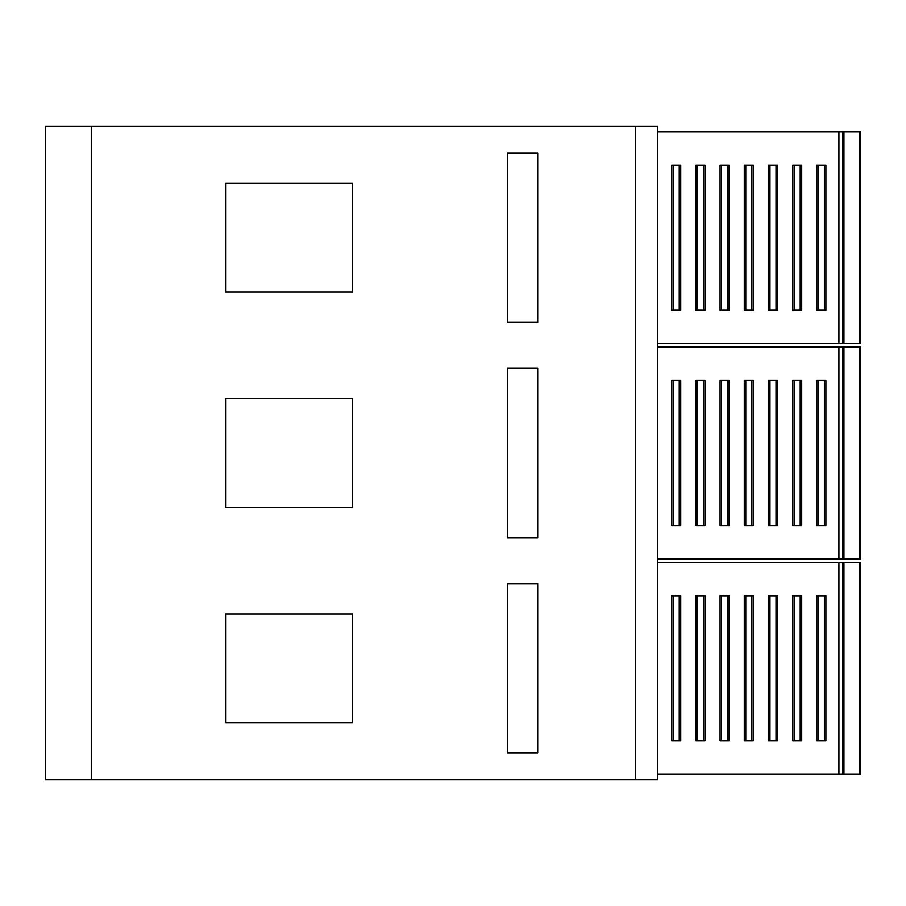 <?xml version="1.0" encoding="UTF-8"?>
<svg xmlns="http://www.w3.org/2000/svg" width="906" height="906" viewBox="0 0 906 906"><rect width="100%" height="100%" fill="white"/><g stroke="black" fill="none" stroke-linecap="round" stroke-linejoin="round"><path stroke-width="1.36" d="M91.268 779.647L45.3 779.647L45.3 126.353L657.45 126.353L657.45 779.647L91.268 779.647L91.268 126.353M537.688 322.343L537.688 152.967L507.439 152.967L507.439 322.343L537.688 322.343M537.688 537.688L537.688 368.312L507.439 368.312L507.439 537.688L537.688 537.688M225.56 507.439L352.593 507.439L352.593 398.561L225.56 398.561L225.56 507.439M225.56 722.784L352.593 722.784L352.593 613.906L225.56 613.906L225.56 722.784M537.688 753.033L537.688 583.657L507.439 583.657L507.439 753.033L537.688 753.033M225.56 292.094L352.593 292.094L352.593 183.216L225.56 183.216L225.56 292.094M679.228 595.752L679.228 740.927L680.723 740.927L680.723 595.752L671.686 595.752L671.686 740.927L673.181 740.927L673.181 595.752M720.077 595.752L720.077 740.927L721.572 740.927L721.572 595.752L720.077 595.752M721.572 740.927L729.115 740.927L729.115 595.752L721.572 595.752M751.821 595.752L751.821 740.927L753.316 740.927L753.316 595.752L744.279 595.752L744.279 740.927L745.774 740.927L745.774 595.752M792.671 595.752L792.671 740.927L794.166 740.927L794.166 595.752L792.671 595.752M794.166 740.927L801.708 740.927L801.708 595.752L794.166 595.752M776.012 595.752L776.012 740.927L777.507 740.927L777.507 595.752L768.469 595.752L768.469 740.927L769.964 740.927L769.964 595.752M695.887 595.752L695.887 740.927L697.382 740.927L697.382 595.752L695.887 595.752M697.382 740.927L704.925 740.927L704.925 595.752L697.382 595.752M824.403 595.752L824.403 740.927L825.898 740.927L825.898 595.752L816.861 595.752L816.861 740.927L818.356 740.927L818.356 595.752M657.45 774.2L838.922 774.2L838.922 562.49L657.45 562.49M860.7 774.2L860.7 562.49L860.7 774.2L859.318 774.2L859.318 562.49L838.922 562.49M838.922 774.2L859.318 774.2M657.45 131.8L860.7 131.8L860.7 343.51L859.318 343.51L859.318 131.8M657.45 343.51L842.557 343.51L842.557 131.8M842.557 343.51L859.318 343.51M860.7 343.51L860.7 131.8M824.403 740.927L818.356 740.927M679.228 740.927L673.181 740.927M727.62 740.927L727.62 595.752M751.821 740.927L745.774 740.927M800.213 740.927L800.213 595.752M776.012 740.927L769.964 740.927M703.43 740.927L703.43 595.752M680.723 525.582L671.686 525.582L671.686 380.418L680.723 380.418L680.723 525.582M679.228 525.582L679.228 380.418M673.181 525.582L673.181 380.418M818.356 380.418L816.861 380.418L816.861 525.582L818.356 525.582L818.356 380.418L825.898 380.418L825.898 525.582L824.403 525.582L824.403 380.418M824.403 525.582L818.356 525.582M794.166 380.418L792.671 380.418L792.671 525.582L794.166 525.582L794.166 380.418L801.708 380.418L801.708 525.582L800.213 525.582L800.213 380.418M800.213 525.582L794.166 525.582M697.382 380.418L695.887 380.418L695.887 525.582L697.382 525.582L697.382 380.418L704.925 380.418L704.925 525.582L703.43 525.582L703.43 380.418M703.43 525.582L697.382 525.582M745.774 380.418L744.279 380.418L744.279 525.582L745.774 525.582L745.774 380.418L753.316 380.418L753.316 525.582L751.821 525.582L751.821 380.418M751.821 525.582L745.774 525.582M769.964 380.418L768.469 380.418L768.469 525.582L769.964 525.582L769.964 380.418L777.507 380.418L777.507 525.582L776.012 525.582L776.012 380.418M776.012 525.582L769.964 525.582M729.115 525.582L720.077 525.582L720.077 380.418L729.115 380.418L729.115 525.582M727.62 525.582L727.62 380.418M721.572 525.582L721.572 380.418M801.708 310.248L792.671 310.248L792.671 165.073L801.708 165.073L801.708 310.248M800.213 310.248L800.213 165.073M794.166 310.248L794.166 165.073M697.382 165.073L695.887 165.073L695.887 310.248L697.382 310.248L697.382 165.073L704.925 165.073L704.925 310.248L703.43 310.248L703.43 165.073M703.43 310.248L697.382 310.248M729.115 310.248L720.077 310.248L720.077 165.073L729.115 165.073L729.115 310.248M727.62 310.248L727.62 165.073M721.572 310.248L721.572 165.073M825.898 310.248L816.861 310.248L816.861 165.073L825.898 165.073L825.898 310.248M824.403 310.248L824.403 165.073M818.356 310.248L818.356 165.073M769.964 165.073L768.469 165.073L768.469 310.248L769.964 310.248L769.964 165.073L777.507 165.073L777.507 310.248L776.012 310.248L776.012 165.073M776.012 310.248L769.964 310.248M745.774 165.073L744.279 165.073L744.279 310.248L745.774 310.248L745.774 165.073L753.316 165.073L753.316 310.248L751.821 310.248L751.821 165.073M751.821 310.248L745.774 310.248M680.723 310.248L671.686 310.248L671.686 165.073L680.723 165.073L680.723 310.248M679.228 310.248L679.228 165.073M673.181 310.248L673.181 165.073M657.45 558.855L859.318 558.855L859.318 347.145L657.45 347.145M860.7 558.855L860.7 347.145L860.7 558.855L859.318 558.855M842.557 558.855L842.557 347.145M860.7 562.49L859.318 562.49M842.557 774.2L842.557 562.49M860.7 347.145L859.318 347.145M635.684 779.647L635.684 126.353M838.922 343.51L838.922 131.8M843.939 343.51L843.939 131.8M838.922 558.855L838.922 347.145M843.939 558.855L843.939 347.145M843.939 774.2L843.939 562.49"/></g></svg>
